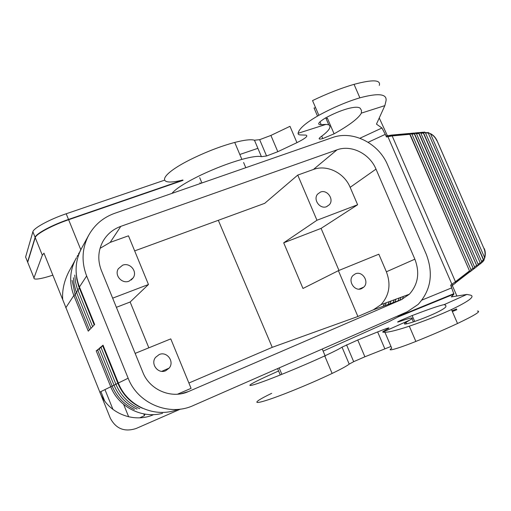 <?xml version="1.0" encoding="UTF-8"?>
<svg xmlns="http://www.w3.org/2000/svg" width="511" height="511" viewBox="0 0 511 511"><rect width="100%" height="100%" fill="white"/><g stroke="black" fill="none" stroke-linecap="round" stroke-linejoin="round"><path stroke-width="0.77" d="M171.964 193.388C175.81 188.668 185.525 182.523 201.098 174.966C215.425 168.228 229.017 163.035 241.882 159.394C251.597 156.756 258.106 155.849 261.421 156.673L266.563 155.983L277.812 151.697L296.948 142.652C305.591 138.328 308.561 135.811 305.853 135.102L300.685 134.949C298.794 134.885 297.932 134.336 298.092 133.294C298.916 128.746 305.84 122.755 318.858 115.314C333.332 107.47 347.007 101.638 359.878 97.825C378.447 92.868 387.159 93.864 386.016 100.827L384.853 105.63L376.46 124.116L381.934 128.006L385.3 134.348L368.144 142.288M409.79 134.316L392.167 135.913L455.448 281.733L451.877 284.205L387.926 136.705L386.431 136.967L386.092 136.079L391.375 135.102L392.052 135.575L387.843 135.773L387.926 136.705L392.167 135.913L392.052 135.575L409.656 133.978L469.935 271.89L409.72 133.473L411.93 134.118L471.001 269.744L470.209 271.673L477.325 266.18L478.117 264.257L420.745 132.969L423.229 132.745L423.268 132.247L480.615 263.644L483.796 260.495M409.937 319.995L412.007 318.698C413.533 317.171 409.439 318.098 399.704 321.476C396.606 322.518 396.926 322.154 400.675 320.391L412.153 315.568C428.755 309.187 439.428 305.54 444.168 304.626L445.745 305.316L445.956 306.53C445.4 307.877 441.874 310.088 435.378 313.166C428.87 316.188 421.403 319.145 412.965 322.045C404.827 324.581 402.496 324.702 405.983 322.409L409.937 319.995L382.937 332.112C382.324 332.105 382.771 331.671 384.291 330.796L388.456 328.413C390.34 327.117 386.738 328.286 377.642 331.92L357.764 340.007L342.019 347.148C339.681 348.732 333.919 351.651 324.728 355.912C312.483 361.539 298.922 367.383 284.046 373.439C247.516 388.309 238.841 389.254 264.966 377.163L278.597 370.967M469.315 271.041L455.448 281.733L455.544 282.998L452.759 285.132L451.877 284.205L450.657 285.138L453.934 294.125L397.967 316.992L398.012 315.83M384.955 332.342L391.745 348.259C385.588 352.06 397.596 348.764 415.858 341.437C431.348 335.222 445.234 329.244 457.524 323.495L451.488 309.545C468.932 301.209 475.256 296.406 470.465 295.122L466.862 294.438L451.296 296.91L453.934 294.125M451.488 309.545C439.179 315.223 425.126 320.767 409.311 326.184C394.888 330.949 386.092 332.923 382.937 332.112M457.524 323.495C474.987 315.159 481.611 311.014 477.389 311.058M317.497 116.067L314.041 108.006L315.619 107.757M384.853 105.63L361.373 113.116L361.456 110.395L360.229 108.275C358.447 106.729 354.11 106.908 347.218 108.798C340.39 110.778 333.108 113.857 325.373 118.035C318.193 122.48 316.801 124.703 321.195 124.697L325.986 124.397L328.745 124.799C331.754 126.785 329.058 130.842 320.665 136.967C318.059 139.043 318.762 139.58 322.78 138.59L321.745 136.175M182.874 179.987C155.14 187.096 158.883 174.551 193.944 157.842C208.22 151.039 221.819 145.91 234.734 142.435C244.488 139.937 251.067 139.196 254.459 140.225L259.652 139.675L270.907 135.434L289.98 126.313L296.948 142.652M466.862 294.438L444.168 304.626M318.858 115.314L312.54 100.584C327.321 93.507 341.156 88.096 354.046 84.353C372.589 79.384 381.008 79.735 379.309 85.394M361.373 113.116C358.55 118.277 349.454 125.182 334.092 133.825L327.347 118.124L326.165 118.782M428.007 132.445L483.349 259.741L483.751 260.463L484.045 260.086L484.517 257.365L430.575 133.92L428.007 132.445L483.86 260.31M480.857 263.459L481.643 261.536L425.478 132.886L423.268 132.247M456.885 296.022L452.312 285.477M450.657 285.138L451.27 286.269L452.759 285.132M386.431 136.967L385.3 134.348M379.245 117.984L387.44 135.843M334.092 133.825L322.78 138.59M390.979 346.452L364.886 356.787L353.682 361.667L349.205 364.119L342.019 347.148M271.699 393.323C245.708 405.836 254.791 405.855 291.442 391.139C306.37 385.141 319.924 379.239 332.112 373.432C341.259 369.025 346.956 365.921 349.205 364.119M323.124 351.121L388.66 321.841L397.967 316.992M423.229 132.745L480.615 263.644M473.537 269.105L414.255 133.064L416.471 133.71L474.566 266.998L473.78 268.92M325.986 124.397L298.092 133.294M414.255 133.064L414.204 133.563L411.694 133.793M473.499 269.137L414.204 133.563M409.656 133.978L409.72 133.473M484.517 257.365C485.405 254.472 485.195 251.482 483.898 248.397L437.046 140.659M483.898 248.397L436.937 140.519C435.487 137.376 433.302 135.07 430.403 133.607M455.71 282.711L456.131 282.391L455.723 282.468M420.745 132.969L418.72 132.63L418.86 133.492L477.05 266.397M418.771 132.656L477.082 266.365M100.041 248.352L110.191 242.386L128.478 235.82L148.465 284.506L130.139 302.014L148.842 347.812M130.139 302.014L116.387 307.315M103.043 345.212L99.549 348.1M101.446 347.103L97.863 349.492M99.715 348.521L96.202 350.795L110.746 386.763L99.805 392.135C107.738 413.086 133.716 423.676 153.728 414.593M28.105 263.28L27.69 262.245L35.24 237.628L42.33 255.219L33.982 277.895L27.69 262.245M183.027 180.37L68.627 219.73C52.09 225.338 35.923 234.076 35.24 237.628M145.603 414.204L144.128 414.76M387.657 165.002L426.263 254.254C433.628 273.615 430.92 290.344 418.126 304.441L407.203 311.806L193.439 405.472C169.55 416.676 137.893 403.799 128.146 378.21L86.646 275.985C81.3 261.919 81.952 248.397 88.607 235.405C94.522 224.808 103.203 217.45 114.649 213.33L332.412 137.574C352.737 130.062 378.683 143.189 387.657 165.002M177.464 394.211L191.076 388.341L170.783 338.882L135.147 353.388M103.222 345.653L101.274 346.675M98.029 349.901L96.202 350.795M322.243 349.032L325.079 355.745M76.503 257.685L75.698 259.109C69.707 270.811 69.087 282.941 73.846 295.505L88.269 331.166L94.65 324.491L79.499 287.093M281.842 374.327L279.159 367.914M325.232 356.116L324.881 356.269M159.151 354.57L155.555 357.374C150.157 363.915 158.142 374.352 165.749 370.705L169.186 368.073C174.756 361.59 166.861 350.955 159.151 354.57M180.485 409.1L136.175 428.48C124.582 432.255 115.959 428.831 110.319 418.202L62.706 299.625C62.035 290.504 64.054 281.242 68.774 271.833L76.452 257.793M218.318 220.298L272.235 347.339L357.892 316.494L373.324 309.845L380.963 304.69C389.331 295.396 391.139 284.429 386.38 271.788L378.836 254.203L338.397 270.664L357.892 316.494M272.235 347.339L188.898 383.02M375.994 169.115C369.664 153.677 351.268 144.466 336.992 149.851L120.813 226.36C113.027 229.209 107.08 234.198 102.954 241.333C98.035 250.594 97.492 260.271 101.331 270.364L142.856 372.308C149.685 390.168 171.728 399.263 188.546 391.515L401.307 299.695L409.362 294.221C418.145 284.346 419.985 272.67 414.862 259.186L375.994 169.115L350.156 187.339C344.254 172.859 326.919 164.312 313.415 169.467L297.747 175.094L264.692 203.34L134.668 250.895M297.747 175.094L316.954 220.254L283.701 242.808L302.978 288.472L338.397 270.664M316.954 220.254L357.623 204.745L321.087 228.391L283.701 242.808M139.79 417.806L144.485 415.641L143.783 413.904M52.844 275.174C47.363 276.968 42.847 278.163 39.296 278.763C35.4 279.389 33.624 279.095 33.982 277.895M62.706 299.625L43.978 253.201L42.33 255.219M122.602 265.222L118.373 268.703C114.036 275.142 121.925 284.257 129.111 281.139L133.205 277.818C137.689 271.418 129.883 262.137 122.602 265.222M148.465 284.506L112.656 298.162M355.33 273.858L352.992 275.48C347.403 280.865 354.698 291.966 361.622 288.613L363.845 287.086C369.536 281.759 362.318 270.543 355.33 273.858M320.448 192.079L317.593 194.148C312.777 199.571 320.039 209.567 326.663 206.648L329.416 204.675C334.322 199.296 327.136 189.198 320.448 192.079M357.623 204.745L350.156 187.339M338.972 270.434L321.087 228.391M201.909 182.976L199.699 177.687M243.613 162.524L245.797 167.704M182.912 180.083L68.506 219.436C51.969 225.038 35.802 233.776 35.118 237.334L32.876 231.77L25.595 257.039L26.029 258.112M32.876 231.77C33.522 228.123 49.663 219.334 66.2 213.77L164.37 180.249M257.883 148.324L239.812 154.488M35.118 237.334L27.588 261.983L25.595 257.039M28.003 263.024L27.588 261.983M381.934 128.006L359.929 138.238M413.386 321.904L412.007 318.698M451.813 287.814L421.984 300.066M415.858 341.437L409.311 326.184M321.195 124.697L319.95 121.79M328.745 124.799L325.756 117.83M261.421 156.673L254.459 140.225M481.643 261.536L483.349 259.741M428.001 133.026L425.478 132.886M406.603 323.846L405.983 322.409M452.35 311.538L456.847 309.723M414.683 321.451L412.153 315.568M456.131 282.391L469.794 271.846M480.538 263.676L477.772 265.746M364.886 356.787L357.764 340.007M384.834 348.789L377.642 331.92M277.812 151.697L270.907 135.434M387.875 135.581L386.086 135.894M409.586 133.454L391.547 135.089M425.516 132.886L424.692 132.094L424.034 132.151M481.675 261.517L481.745 262.775M423.363 133.084L420.981 133.294M478.117 264.257L479.982 262.814M414.127 133.045L410.486 133.377M414.338 133.901L411.93 134.118M418.86 133.492L416.471 133.71M474.566 266.998L476.444 265.548M471.001 269.744L472.892 268.288M436.758 140.576C435.391 137.574 433.334 135.351 430.575 133.92M423.146 132.228L419.537 132.553M418.65 132.636L415.021 132.962M177.892 409.381C155.536 418.535 127.239 406.277 118.36 383.02L128.146 378.21M142.492 408.27C131.033 403.288 122.825 394.977 117.881 383.339L116.387 384.004M97.601 350.092L112.177 386.137L110.746 386.763C118.565 407.05 142.071 418.905 162.562 413.29M74.759 275.046L75.436 281.785L77.155 288.364L92.593 326.65M78.432 290.267L76.624 291.462M137.063 409.107C126.351 404.163 118.673 396.204 114.03 385.23L112.58 385.869M139.746 408.698C128.663 403.735 120.724 395.597 115.933 384.298L114.458 384.949M402.4 299.19L403.364 296.431M81.568 248.333L81.351 248.729C75.066 260.993 74.434 273.736 79.448 286.958L86.646 275.985M76.145 272.267L76.797 279.262L78.566 286.103L94.228 324.939M79.901 288.076L78.042 289.309M72.102 280.405L75.187 294.687L73.846 295.505L65.785 307.801M75.609 294.483L75.187 294.687L89.444 329.94M388.06 304.499L389.254 301.631M389.976 303.802L391.062 300.966M188.546 391.515L180.824 393.809M401.307 299.695L373.324 309.845M100.961 347.32L115.933 384.298M128.676 416.835L123.662 404.457M104.659 400.924L100.897 391.598M68.627 219.73L80.821 249.745M120.813 226.36L110.191 242.386M103.018 345.155L118.36 383.02M336.992 149.851L313.415 169.467M99.262 348.726L114.03 385.23M77.001 292.401L75.238 293.57M73.412 277.76L74.108 284.237L75.781 290.567L90.996 328.317M392.991 302.71L394.198 299.81M394.933 302.007L396.025 299.133M398.043 300.877L399.257 297.945M400.011 300.161L401.109 297.261M277.607 368.591L280.098 374.563M102.711 345.883L117.881 383.339M414.862 259.186L386.38 271.788M200.318 183.526L199.986 182.721M134.444 409.496C124.096 404.578 116.674 396.792 112.177 386.137M383.237 306.249L384.425 303.413M385.128 305.565L386.207 302.755M68.506 219.436L66.2 213.77M453.928 293.646L398.088 316.469M241.882 159.394L234.734 142.435M359.878 97.825L354.046 84.353M353.682 361.667L346.554 344.836M480.455 263.625L477.938 265.509M425.241 132.56L427.886 132.745M484.07 248.32C485.482 250.978 485.686 254.286 484.683 258.247M455.729 282.506L469.686 271.731M482.588 262.028L483.751 260.463M418.726 133.154L416.235 133.377M400.956 321.049L400.675 320.391M332.112 373.432L324.728 355.912M452.024 310.79L456.521 308.97M266.563 155.983L259.652 139.675M112.988 409.477L104.966 389.606M81.351 248.729L88.607 235.405M409.362 294.221L380.963 304.69M161.795 371.337L169.186 368.073M359.08 289.13L363.845 287.086M131.193 279.996L133.205 277.818M79.882 251.425L80.674 250.039M78.451 254.056L79.231 252.683M77.059 256.611L77.825 255.27M326.503 206.706L329.416 204.675"/></g></svg>

